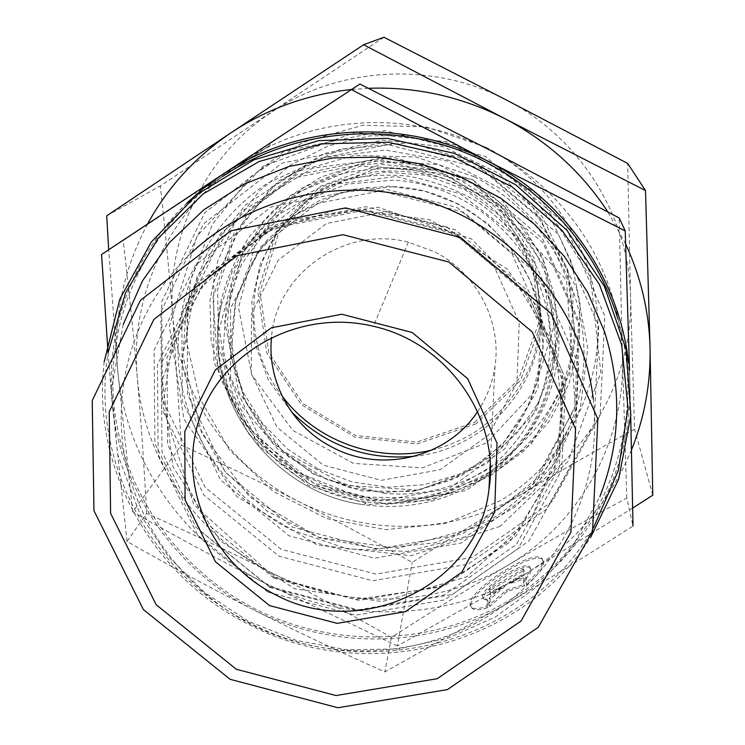 <?xml version="1.0" encoding="UTF-8"?>
<svg xmlns="http://www.w3.org/2000/svg" width="745" height="745" viewBox="0 0 745 745"><rect width="100%" height="100%" fill="white"/><g stroke="black" fill="none" stroke-linecap="round" stroke-linejoin="round"><path stroke-width="0.56" stroke-dasharray="3.73 2.79" d="M474.574 422.443L518.399 379.661L539.138 321.747L532.107 259.958L498.163 206.859L443.992 173.566L380.769 167.122L321.635 188.69L278.602 233.483L259.949 292.068L268.796 352.664L302.898 403.613L355.467 435.415L416.529 442.158L474.574 422.443M475.981 423.914L416.976 443.946L354.909 437.091L301.474 404.768L266.794 352.981L257.789 291.37L276.74 231.807L320.49 186.241L380.63 164.282L444.933 170.838L500.025 204.698L534.519 258.711L541.662 321.551L520.559 380.434L475.981 423.914M432.026 450.017C446.795 446.497 460.671 440.798 473.634 432.929C500.221 415.524 520.755 390.492 532.526 360.831C538.7 340.418 541.131 319.465 539.808 297.991C536.288 276.684 529.127 256.55 518.324 237.571C499.783 210.528 473.271 189.779 442.26 178.167C421 172.142 399.404 169.934 377.473 171.546C355.859 175.354 335.669 182.711 316.886 193.625C248.858 236.044 233.52 334.719 282.048 395.893M506.125 99.877C580.159 137.555 629.143 216.506 630.559 296.743C633.064 377.11 589.193 454.264 521.845 494.01C454.869 534.584 367.583 536.977 298.121 501.236C228.305 466.23 178.772 394.17 172.793 315.833C165.893 237.711 203.981 156.59 271.897 111.964C339.068 66.482 432.668 61.165 506.125 99.877M290.997 529.714L347.505 548.907L407.077 551.402L464.805 536.894L515.801 506.377L555.574 462.161L580.42 407.841L587.768 348.036L576.546 288.091L547.435 233.604L502.912 189.807L447.093 161.004L385.267 149.996L323.386 157.754L267.278 183.363C206.961 223.165 173.045 294.396 178.632 364.109C184.471 433.879 228.492 497.846 290.997 529.714M281.182 549.288L205.229 487.454L162.41 399.618L161.712 301.762L204.735 212.791L284.301 151.142L384.848 130.617L485.284 156.385L564.077 223.081L604.819 316.076L600.097 415.487L552.39 501.255L472.395 557.344L376.011 574.144L281.182 549.288M490.182 475.906L523.111 451.666L549.81 420.618L568.845 384.215L579.126 344.227L579.992 302.666L571.247 261.672L553.237 223.444L526.808 190.05L493.33 163.351L454.58 144.837L412.665 135.516L369.874 135.879L328.508 145.862L290.792 164.831L259.092 191.26L234.368 223.891L217.754 261.011L209.941 300.719L211.18 341.052L221.284 380.071L239.648 415.933L265.341 447.019L297.106 471.92L333.453 489.512L372.705 499.01L413.056 499.96L452.643 492.268L489.614 476.232M383.926 37.25L160.333 185.952C165.241 230.671 169.394 273.964 172.793 315.833L181.361 445.1C221.861 463.576 260.778 482.294 298.121 501.236C335.446 520.243 373.459 540.619 412.171 562.391L521.845 494.01C557.791 472.479 595.367 450.855 634.563 429.12L630.559 296.743L627.69 163.434M397.392 645.943L263.888 582.571C344.441 623.854 445.408 621.554 523.195 575.233L397.392 645.943L412.171 562.391M132.684 511.88L117.542 368.766C125.123 459.237 182.953 542.118 263.888 582.571C220.38 560.482 176.649 536.921 132.684 511.88L181.361 445.1M147.538 224.049C123.298 269.737 113.305 317.966 117.542 368.766L108.705 249.761M368.412 88.292L350.923 89.568M625.67 244.09L607.901 211.962M632.673 508.053L523.195 575.233C572.812 545.526 608.907 503.76 631.49 449.915M652.769 495.22L634.563 429.12M106.693 215.808L160.333 185.952M393.574 186.632C478.933 189.435 550.443 270.146 542.732 352.264L530.496 402.198L502.316 444.858L461.602 475.692L412.935 491.551L361.614 490.936L313.086 474.016L272.512 442.577L244.248 399.888L231.49 350.429L235.895 299.509L257.295 252.788L293.577 215.678L340.8 192.657L393.574 186.632M490.257 467.115C540.693 427.416 562.959 356.622 542.556 293.819C522.264 231.034 460.661 183.745 393.444 180.16L347.431 184.062L304.677 200.396L268.545 227.728L241.799 263.73L226.359 305.487L223.202 349.712L232.375 393.053L253.021 432.314L283.491 464.675L321.514 487.863L364.314 500.212L408.819 500.845L451.777 489.623L490.052 467.273M291.5 411.873L268.116 379.55L254.511 342.123L251.829 302.386L260.443 263.404L279.831 228.268L308.616 199.856L344.59 180.569L384.858 172.095L426.14 175.224L465.001 189.742L498.2 214.448L523.027 247.238L537.508 285.363L540.581 325.667C536.903 392.783 480.609 449.719 414.546 456.275M490.285 471.836C531.064 441.468 553.889 400.717 558.75 349.563C560.175 313.543 550.853 277.68 531.66 246.25C517.207 226.294 499.811 209.177 479.482 194.901C457.849 182.609 434.81 174.153 410.365 169.525C385.612 167.252 361.269 169.05 337.327 174.898C314.139 183.009 293.046 194.603 274.048 209.699L249.771 236.137C236.528 256.15 226.983 277.699 221.135 300.775C200.507 393.295 272.111 490.396 365.925 501.832C411.128 507.745 452.42 497.865 489.81 472.172M385.416 493.441L328.005 480.125L277.801 449.272L240.132 404.051L219.17 349.116L217.466 290.28L235.616 233.977L272.009 186.65L322.827 153.973L382.334 140.06L443.536 146.802L499.113 173.501L542.435 216.916L568.482 271.739L574.497 331.413C569.255 426.624 478.644 501.618 385.416 493.441M553.87 326.459L542.686 257.249L501.608 199.176L438.758 164.543L367.211 160.669L301.921 188.159L256.122 240.849L238.512 307.62L251.829 375.117L292.86 430.452L353.521 463.409L422.368 467.897L486.504 442.875L533.55 392.643L553.87 326.459M489.679 474.928L426.429 498.172L358.941 496.971L296.305 471.687L246.94 425.693L217.68 365.013L212.93 297.776L233.93 233.343L278.295 181.137L339.999 149.224L410.011 142.807L477.731 163.136L532.777 207.147L566.908 267.958L575.354 336.209C569.133 396.415 540.758 442.549 490.229 474.593M557.716 341.285L545.927 268.237L502.493 206.896L436.021 170.26L360.375 166.163L291.407 195.181L243.103 250.786L224.636 321.207L238.8 392.345L282.169 450.66L346.192 485.405L418.839 490.201L486.532 463.93L536.214 411.054L557.716 341.285M104.207 361.707C91.002 468.577 152.697 577.049 249.026 624.571C364.538 685.372 520.615 648.029 590.701 537.275M593.542 527.711C527.097 643.587 367.481 685.093 249.957 623.006C151.337 574.497 89.875 461.285 108.137 352.534M222.597 176.407C147.221 227.029 105.911 316.56 113.817 403.399C122.031 490.331 177.496 569.45 255.47 609.084C343.426 653.467 454.534 644.444 532.47 584.564C610.257 524.731 646.986 417.256 617.931 319.074M593.281 399.106C603.077 484.38 561.525 568.854 491.411 614.02C421.083 659.046 327.521 662.864 252.387 625.064C186.464 591.521 137.685 527.618 124.527 455.419C111.759 383.228 136.037 305.944 190.469 253.738M317.081 475.329L288.38 456.583L264.419 432.147L246.362 403.147L235.131 370.935L231.341 337.066L235.262 303.159L246.809 270.919L265.49 242.004L290.448 217.922L320.462 199.986L354.015 189.202L389.374 186.185L424.659 191.139L458.007 203.841L487.649 223.593L512.02 249.333L529.872 279.682L540.321 313.002L542.919 347.543L537.611 381.524L524.778 413.242L505.157 441.152L479.789 463.93L449.989 480.525L417.209 490.201L383.051 492.557L349.144 487.509L317.081 475.329M318.143 468.996L352.068 481.894L387.959 487.221L424.129 484.725L458.836 474.463L490.433 456.871L517.347 432.724L538.188 403.12L551.849 369.455L557.539 333.378L554.848 296.696L543.822 261.299L524.927 229.069L499.103 201.709L467.683 180.728L432.305 167.262L394.859 162.028L357.358 165.269L321.765 176.788L289.935 195.888L263.479 221.507L243.699 252.248L231.481 286.48L227.337 322.464L231.369 358.401L243.28 392.541L262.398 423.272L287.766 449.151L318.143 468.996M206.784 184.946L269.383 143.71L206.784 184.946L207.706 186.315L226.983 173.753M245.943 159.048L246.856 160.436L270.267 145.07L233.101 169.758M227.588 173.399L207.706 186.315M210.304 182.702L211.208 184.062M232.403 170.177L246.856 160.436M249.026 157.093L249.929 158.462M218.173 179.536L230.233 171.527L229.33 170.167L214.737 179.824L217.289 178.204L218.173 179.536L252.052 157.139L225.549 174.609M214.737 179.824L215.631 181.175M217.289 178.204L229.33 170.167M212.66 181.147L213.554 182.506M208.954 183.512L209.867 184.881M228.659 170.54L229.562 171.909M243.755 160.492L244.667 161.879M247.051 158.406L247.945 159.775M234.219 166.936L235.122 168.296M248.895 157.232L249.789 158.592M251.167 155.798L252.052 157.139M526.65 584.713C538.803 574.302 544.446 566.554 543.589 561.469C540.367 545.265 465.103 592.741 471.278 606.998C472.656 610.546 478.141 610.76 487.724 607.613L488.003 600.796L483.719 598.943C479.64 589.668 528.941 558.592 530.962 569.199C531.464 571.192 529.984 574.162 526.501 578.12L526.65 584.713L525.802 583.437L525.672 576.854C529.146 572.905 530.636 569.934 530.133 567.951C528.13 557.362 478.83 588.448 482.89 597.695L487.174 599.539L486.876 606.346C477.303 609.494 471.818 609.298 470.449 605.75C464.293 591.53 539.576 544.046 542.76 560.212C543.617 565.287 537.964 573.026 525.802 583.437M487.724 607.613L486.876 606.346M526.501 578.12L525.672 576.854M488.003 600.796L487.174 599.539M523.363 568.975L523.446 573.799L508.863 582.413L523.511 577.72L523.633 584.713L506.349 590.17L489.027 605.08L489.316 597.881L503.993 585.281L489.474 593.839L489.67 588.867L523.363 568.975L524.182 570.223L490.499 590.105L490.303 595.087L504.821 586.529L490.154 599.138L489.875 606.346L507.187 591.437L524.48 585.989L524.35 578.986L509.682 583.661L524.275 575.056L524.182 570.223M524.275 575.056L523.446 573.799M509.682 583.661L508.863 582.413M524.35 578.986L523.511 577.72M524.48 585.989L523.633 584.713M507.187 591.437L506.349 590.17M489.875 606.346L489.027 605.08M490.154 599.138L489.316 597.881M504.821 586.529L503.993 585.281M490.303 595.087L489.474 593.839M490.499 590.105L489.67 588.867M127.05 541.466L112.188 402.887C119.61 490.564 175.96 571.043 254.79 610.397C213.685 589.602 171.108 566.619 127.05 541.466L146.691 513.407C190.981 533.271 232.3 552.92 270.64 572.346C196.652 535.357 143.934 459.535 137.238 377.082C129.555 294.852 169.506 209.41 241.389 162.447C312.462 114.572 411.892 109.124 490.005 150.22C568.742 190.199 620.864 273.722 622.438 358.289L619.207 217.959M186.921 202.975C132.657 254.958 105.445 330.333 112.188 402.887L108.044 352.748M629.534 370.544L629.879 383.479L628.426 362.312M626.787 498.079L622.438 358.289C625.176 443.005 578.716 524.005 507.457 565.52C436.579 607.911 344.255 610.099 270.64 572.346C308.989 591.781 349.237 613.452 391.386 637.357C431.858 611.328 470.551 587.386 507.457 565.52C544.306 543.701 584.08 521.221 626.787 498.079L633.008 526.007C588.569 554.513 546.588 580.374 507.066 603.599C583.009 559.691 632.719 473.718 629.879 383.479L630.736 417.442M507.066 603.599L384.876 671.897C339.273 651.679 295.905 631.183 254.79 610.397C333.229 650.553 431.495 648.439 507.066 603.599M391.386 637.357L384.876 671.897M359.91 84.017L123.214 240.56C128.904 288.864 133.578 334.365 137.238 377.082C140.898 419.882 144.055 465.318 146.691 513.407M123.214 240.56L101.571 254.483M477.592 411.575C486.848 397.746 492.659 382.558 495.015 365.991C501.767 321.03 476.604 272.875 434.531 251.791L408.4 242.144C344.367 225.325 275.995 273.955 271.534 337.215M500.118 526.287L410.951 555.714L317.454 545.061L236.789 496.589L183.894 418.979L169.329 326.236L197.099 235.914L263.106 166.265L354.881 132.424L453.537 142.397L538.039 194.408L590.534 277.131L600.787 372.696L568.035 461.444L500.118 526.287M485.74 147.128C551.961 181.426 595.777 251.344 597.928 323.339C599.902 395.409 561.134 464.2 500.761 500.51L445.435 523.493L385.78 529.648L326.776 518.65L273.257 491.458L229.665 450.259L199.707 398.37L186.138 340.009L190.431 280.073L212.614 223.817L251.102 176.416L302.703 142.425L362.806 125.281L425.823 126.855L485.74 147.128M476.362 163.993L395.26 143.17L313.896 159.709L249.156 209.587L213.759 281.889L213.815 361.753L248.355 433.665L310.19 484.325L387.596 504.542L466.212 490.48L531.232 444.271L569.72 374.083L573.24 293.185L540.069 217.866L476.362 163.993M457.067 207.492L511.992 253.747L540.777 318.46L538.02 388.08L505.017 448.639L448.937 488.599L380.919 500.789L313.869 483.282L260.331 439.41L230.531 377.24L230.624 308.383L261.318 246.25L317.193 203.553L387.26 189.528L457.067 207.492M446.925 227.011L494.289 266.812L519.209 322.538L516.983 382.623L488.618 435.024L440.202 469.685L381.338 480.32L323.274 465.169L276.954 427.146L251.279 373.31L251.512 313.794L278.155 260.228L326.422 223.519L386.813 211.524L446.925 227.011M489.819 472.079L432.985 499.793L369.744 504.505L309.045 485.768L259.4 446.246L227.923 391.358L219.403 328.769L235.597 267.483L274.654 216.767L331.087 184.639L396.377 176.481L460.308 193.849L512.737 234.023L545.508 290.531L553.842 354.369C549.363 402.849 528.168 441.962 490.285 471.725M490.266 473.149C528.987 443.145 550.639 403.501 555.239 354.22C556.627 318.599 547.389 283.128 528.391 252.052C514.078 232.319 496.868 215.398 476.753 201.28C455.353 189.118 432.556 180.746 408.372 176.174C383.889 173.92 359.807 175.68 336.116 181.463C313.179 189.472 292.31 200.936 273.508 215.854C256.317 232.459 242.414 251.335 231.807 272.484L221.163 305.897C200.74 397.402 271.608 493.479 364.473 504.812C410.467 510.791 452.224 500.37 489.744 473.541M268.992 586.436L359.993 610.341L452.392 594.445L528.913 541.019L574.367 459.283L578.586 364.547L539.315 275.92L463.753 212.278L367.592 187.535L271.385 206.831L195.264 265.332L154.122 350.01L154.876 443.322L196.037 527.246L268.992 586.436M267.995 592.173L197.742 535.199L158.136 454.478L157.446 364.808L197.053 283.547L270.249 227.486L362.713 209.075L455.121 232.878L527.795 293.968L565.651 379.037L561.739 470.011L518.148 548.562L444.569 599.921L355.635 615.193L267.995 592.173M270.1 587.516L356.399 610.174L443.964 595.106L516.387 544.502L559.281 467.152L563.099 377.594L525.83 293.884L454.32 233.772L363.402 210.351L272.419 228.464L200.358 283.622L161.339 363.607L161.972 451.898L200.945 531.399L270.1 587.516M273.937 578.092L205.881 522.832L167.578 444.523L167.01 357.581L205.462 278.826L276.386 224.534L365.888 206.7L455.307 229.73L525.625 288.855L562.289 371.243L558.536 459.414L516.341 535.618L445.072 585.505L358.876 600.396L273.937 578.092M474.314 176.77L415.906 156.999L354.49 155.388L295.914 171.974L245.636 204.94L208.134 250.972L186.52 305.646L182.357 363.933L195.628 420.748L224.888 471.287L267.455 511.424L319.707 537.955L377.296 548.72L435.49 542.77L489.437 520.448C548.273 485.153 585.952 418.234 583.912 348.157C581.696 278.155 538.886 210.174 474.314 176.77M472.982 179.89L542.481 238.586L578.614 320.518L574.73 408.316L532.796 484.297L462.096 534.156L376.681 549.186L292.589 527.162L225.307 472.274L187.554 394.366L187.209 307.787L225.484 229.302L295.849 175.103L384.504 157.158L472.982 179.89M472.302 183.112L382.325 159.998L292.189 178.223L220.688 233.297L181.845 313.03L182.255 400.959L220.66 480.069L289.041 535.813L374.484 558.191L461.267 542.975L533.103 492.389L575.736 415.235L579.703 326.049L542.975 242.786L472.302 183.112M480.553 168.417L558.424 234.256L598.738 326.04L594.147 424.166L547.063 508.835L468.046 564.198L372.779 580.765L279.04 556.189L203.944 495.09L161.609 408.325L160.911 311.727L203.413 223.928L282.01 163.146L381.338 142.938L480.553 168.417M365.925 501.832L364.473 504.812C271.32 493.386 200.731 397.104 221.163 305.897L221.135 300.775M274.235 577.254L355.784 599.436L439.038 587.265L509.543 542.36L554.476 471.846L564.729 387.884L537.238 305.971L471.529 238.949L377.799 207.222L285.335 220.52L211.859 271.18L173.417 335.688L162.755 405.839L193.812 504.672L274.235 577.254M195.274 192.685L196.168 194.035M269.383 143.71L270.267 145.07M208.125 184.201L209.019 185.542M256.541 152.203L257.435 153.554M543.589 561.469L542.76 560.212M471.278 606.998L470.449 605.75M530.962 569.199L530.133 567.951M483.719 598.943L482.89 597.695M408.4 242.144L373.413 326.301M495.015 365.991L490.182 464.656M473.01 179.796L393.844 157.465L312.723 168.128L242.553 210.742L196.941 277.28L182.851 355.812L201.681 433.134L249.603 496.915L318.627 537.368L398.128 548.292L475.673 527.423L538.356 477.48L575.298 405.988L566.498 280.278L473.01 179.796M555.751 347.096L507.848 269.494L430.517 219.961L341.927 208.06L256.289 235.085L191.67 296.901L162.345 379.745L172.905 466.64L220.203 540.861L294.638 588.755L382.213 601.625L466.64 576.798L531.707 518.203L564.002 436.337L555.751 347.096M123.232 324.382L111.48 389.048L117.58 454.226L139.799 513.771L168.314 556.562L204.912 592.806L248.048 621.097L295.951 640.337L346.695 649.77L398.249 648.97L448.518 637.906L495.434 616.925L536.977 586.771L571.331 548.562L599.883 496.561"/><path stroke-width="1.12" d="M282.048 395.893C315.694 441.291 377.138 463.465 432.026 450.017M489.614 476.232L490.182 475.906M607.901 211.962C581.901 172.188 547.556 141.084 504.877 118.66L645.505 190.562L627.69 163.434L506.125 99.877L383.926 37.25L363.616 44.747L504.877 118.66C461.881 96.748 416.399 86.625 368.412 88.292M108.705 249.761L106.693 215.808L231.36 132.526C195.693 156.59 167.746 187.107 147.538 224.049M350.923 89.568C307.191 94.429 267.334 108.751 231.36 132.526L363.616 44.747M645.505 190.562L650.05 347.896C649.128 311.978 640.998 277.373 625.67 244.09M631.49 449.915C644.555 417.451 650.739 383.442 650.05 347.896L652.769 495.22L632.673 508.053M414.546 456.275C366.652 460.54 325.63 445.733 291.5 411.873M489.81 472.172L490.285 471.836M490.229 474.593L489.679 474.928M590.701 537.275L618.667 479.165L630.875 415.254L626.154 349.563L604.4 286.406L566.777 230.131L515.615 184.685L454.329 153.349L387.158 138.328L318.767 140.628L253.868 159.905L196.81 194.622L151.216 242.153L119.805 299.127L104.207 361.707M108.137 352.534L125.616 292.664L157.856 238.614L203.227 193.877L259.111 161.516L322.119 143.841L388.201 142.23L453.035 156.925L512.318 187.023L562.149 230.466L599.343 284.301L621.684 344.898L628.026 408.288L618.322 470.477L593.542 527.711M617.931 319.074C595.05 242.535 533.476 177.263 455.865 149.084C378.153 121.212 289.088 132.116 222.597 176.407M190.469 253.738C252.751 194.249 351.212 173.594 435.993 204.167C520.755 234.777 583.335 313.552 593.281 399.106M230.103 679.3L337.904 707.75L447.373 689.619L538.281 627.271L592.573 531.129L597.872 419.016L551.104 313.571L460.689 237.562L345.578 207.911L230.717 230.82L140.405 300.319L92.231 400.605L93.972 510.753L143.412 609.578L230.103 679.3M233.101 169.758L227.588 173.399M226.983 173.753L232.403 170.177M230.233 171.527L225.549 174.609M108.044 352.748L101.571 254.483L222.662 174.349L204.093 187.88L186.921 202.975M351.128 89.428L488.375 161.432C404.796 117.477 298.447 123.288 222.662 174.349L359.91 84.017L490.005 150.22L619.207 217.959L625.223 230.959L629.534 370.544M628.426 362.312C619.71 279.515 565.781 200.871 488.375 161.432L625.223 230.959M630.736 417.442L633.008 526.007M274.961 594.454C210.686 562.289 176.593 484.082 199.93 417.386C222.569 350.495 300.459 308.542 373.413 326.301C447.605 342.616 500.407 418.578 488.962 489.521C478.29 585.598 360.347 641.212 274.961 594.454M269.55 605.592L337.122 623.36L405.513 611.636L461.742 572.272L494.624 512.309L497.027 443.173L467.702 378.73L412.153 332.466L341.778 314.241L271.329 327.791L215.324 369.902L184.788 431.457L185.086 499.839L215.426 561.739L269.55 605.592M236.314 669.252L156.171 604.726L110.614 513.361L109.217 411.734L153.861 319.419L237.208 255.628L342.979 234.712L448.928 262.044L532.237 331.916L575.522 428.906L570.931 532.219L521.072 620.995L437.222 678.704L336.032 695.551L236.314 669.252M271.534 337.215C266.682 381.822 292.338 427.388 332.875 447.559C381.766 473.503 447.605 457.56 477.592 411.575M490.285 471.725L489.819 472.079M489.744 473.541L490.266 473.149M490.182 464.656L488.962 489.521M599.883 496.561C620.65 442.986 622.196 388.015 604.502 331.655L587.74 292.487L564.356 256.429L534.985 224.618L500.482 198.04L461.872 177.552L420.329 163.788L377.119 157.176L333.574 157.893L289.013 166.452L244.099 184.127L203.795 209.829L169.553 242.488L142.528 280.809L123.232 324.382"/></g></svg>
